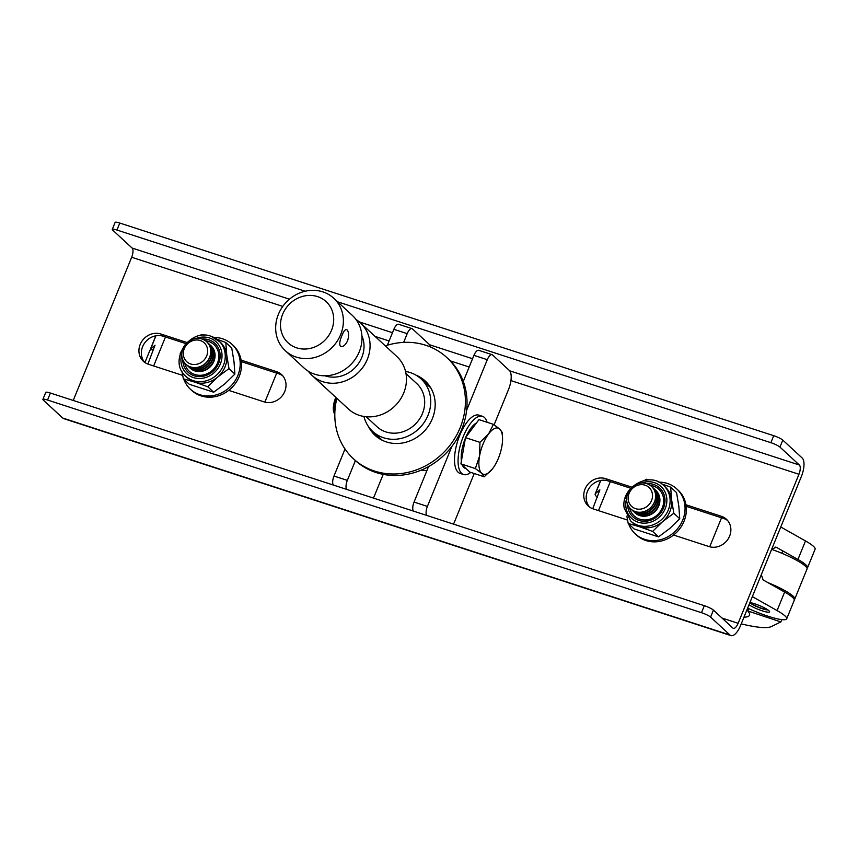 <?xml version="1.0" encoding="UTF-8"?>
<svg xmlns="http://www.w3.org/2000/svg" width="858" height="858" viewBox="0 0 858 858"><rect width="100%" height="100%" fill="white"/><g stroke="black" fill="none" stroke-linecap="round" stroke-linejoin="round"><path stroke-width="1.29" d="M241.087 360.103L276.48 371.621A16.581 14.951 132.7 0 1 281.553 374.571A16.581 14.951 132.7 0 1 284.759 391.452A16.581 14.951 132.7 0 1 264.125 401.887L228.732 390.379M241.312 361.626L278.914 373.863A16.581 14.951 132.7 0 1 282.7 375.772M685.939 504.772L721.331 516.28A16.581 14.951 132.7 0 1 726.404 519.24A16.581 14.951 132.7 0 1 729.611 536.121A16.581 14.951 132.7 0 1 708.976 546.557L673.584 535.038M686.153 506.295L723.755 518.522A16.581 14.951 132.7 0 1 727.541 520.431M627.541 520.077L593.318 508.944A16.581 14.951 132.7 0 1 588.245 505.984A16.581 14.951 132.7 0 1 586.518 486.229A16.581 14.951 132.7 0 1 605.673 478.667L631.874 487.183M119.788 223.048L116.935 230.03A7.647 1.266 -157.8 0 0 112.28 229.376L115.122 222.394A7.647 1.266 22.2 0 1 119.788 223.048L773.712 435.692A7.647 1.266 22.2 0 1 782.807 440.111L779.954 447.093L799.366 465.025A7.647 3.046 -72 0 1 798.948 474.26L738.127 623.294A7.647 3.046 -72 0 1 733.333 628.335A7.647 3.046 -72 0 1 732.85 628.045L713.438 610.113L710.585 617.095A7.647 1.266 -157.8 0 0 701.479 612.687L704.332 605.694A7.647 1.266 22.2 0 1 713.438 610.113M112.28 229.376A7.647 1.266 -157.8 0 0 112.688 230.105L132.1 248.037A7.647 3.046 -72 0 1 131.671 257.261L73.23 400.471M182.7 375.407L148.466 364.275A16.581 14.951 132.7 0 1 143.393 361.315A16.581 14.951 132.7 0 1 141.677 341.57A16.581 14.951 132.7 0 1 160.821 334.009L187.033 342.524M589.521 507.024A16.581 14.951 132.7 0 1 589.457 487.719A16.581 14.951 132.7 0 1 608.097 480.909L630.802 488.288M782.807 440.111L802.219 458.043A15.305 6.103 -72 0 1 801.372 476.49L740.551 625.536A15.305 6.103 -72 0 1 730.962 635.606A15.305 6.103 -72 0 1 729.997 635.027L710.585 617.095M144.68 362.366A16.581 14.951 132.7 0 1 144.616 343.05A16.581 14.951 132.7 0 1 163.245 336.25L185.961 343.629M730.962 635.606L63.696 418.618A15.305 6.103 -72 0 1 62.72 418.028L43.308 400.096A7.647 1.266 -157.8 0 1 42.9 399.378A7.647 1.266 -157.8 0 1 47.555 400.032L701.479 612.687M42.9 399.378L45.753 392.396A7.647 1.266 22.2 0 1 50.407 393.039L704.332 605.694M779.954 447.093A7.647 1.266 -157.8 0 0 770.859 442.685L773.712 435.692M116.935 230.03L305.169 291.237M337.602 301.791L770.859 442.685M413.459 511.111A7.647 3.046 -72 0 1 414.06 502.069L428.539 466.602M463.299 381.424L473.938 355.351A7.647 3.046 -72 0 1 478.721 350.321L492.074 354.665A7.647 3.046 108 0 0 487.28 359.695L473.938 355.351M492.074 354.665A7.647 3.046 108 0 1 492.556 354.955L509.341 370.452A15.937 6.36 108 0 1 508.451 389.682L494.122 424.796M474.238 473.519L454.761 521.256A15.937 6.36 108 0 1 453.453 524.109M414.06 502.069L427.402 506.413L451.898 446.407M466.634 410.296L487.28 359.695M427.402 506.413A7.647 3.046 108 0 0 426.801 515.444M333.387 485.07A7.647 3.046 -72 0 1 333.987 476.029L345.023 449.002M387.366 345.238L393.865 329.322A7.647 3.046 -72 0 1 398.648 324.281L412.001 328.625A7.647 3.046 108 0 0 407.207 333.655L393.865 329.322M422.147 378.936L421.857 379.622M383.204 474.356L374.689 495.216A15.937 6.36 108 0 1 373.38 498.069M430.705 347.125A15.937 6.36 108 0 0 429.268 344.412L412.484 328.914A7.647 3.046 108 0 0 412.001 328.625M333.987 476.029L347.329 480.373L355.405 460.585M403.646 342.385L407.207 333.655M347.329 480.373A7.647 3.046 108 0 0 346.729 489.403M347.05 329.858C345.463 328.861 343.736 330.813 341.881 335.714C339.704 340.723 339.2 344.197 340.39 346.16C342.642 347.372 345.023 345.635 347.544 340.948C349.067 335.735 348.906 332.035 347.05 329.858L346.514 329.526M282.636 314.264A28.057 25.3 -47.3 0 0 296.643 347.844A28.057 25.3 -47.3 0 0 331.563 330.18A28.057 25.3 -47.3 0 0 317.557 296.611A28.057 25.3 -47.3 0 0 282.636 314.264M278.389 314.339A35.704 32.207 -47.3 0 0 285.296 350.697A35.704 32.207 -47.3 0 0 340.669 334.599A35.704 32.207 -47.3 0 0 333.751 298.241A35.704 32.207 -47.3 0 0 278.389 314.339M324.946 375.793A29.333 26.459 -47.3 0 0 361.797 357.443A29.333 26.459 -47.3 0 0 361.904 335.778M308.301 371.235A35.704 32.207 -47.3 0 0 311.99 375.354L348.391 408.976A35.704 32.207 -47.3 0 0 403.753 392.867A35.704 32.207 -47.3 0 0 396.846 356.52L360.446 322.898A35.704 32.207 -47.3 0 0 356.049 319.541M311.99 375.354A35.704 32.207 -47.3 0 0 367.353 359.255A35.704 32.207 -47.3 0 0 360.446 322.898M366.205 416.752L376.984 426.705A29.333 26.459 -47.3 0 0 422.458 413.481A29.333 26.459 -47.3 0 0 416.784 383.612L406.006 373.67M285.296 350.697L303.904 367.878A35.704 32.207 -47.3 0 0 359.266 351.78A35.704 32.207 -47.3 0 0 352.359 315.422L333.751 298.241M340.39 346.16L340.991 346.503M421.299 470.109A35.704 32.207 -47.3 0 0 426.876 470.677M363.953 416.473A35.704 32.207 -47.3 0 0 372.651 431.392A35.704 32.207 -47.3 0 0 428.024 415.283A35.704 32.207 -47.3 0 0 421.106 378.936A35.704 32.207 -47.3 0 0 405.544 371.439M415.958 375.139A36.98 33.355 132.7 0 1 425.214 380.984A36.98 33.355 132.7 0 1 432.368 418.64A36.98 33.355 132.7 0 1 375.021 435.317A36.98 33.355 132.7 0 1 368.457 426.555M419.272 377.37A36.98 33.355 132.7 0 1 426.008 381.746M385.339 345.881A68.865 62.108 132.7 0 1 446.846 357.571L448.466 359.062A68.865 62.108 132.7 0 1 461.786 429.172A68.865 62.108 132.7 0 1 355.008 460.231L353.389 458.73A68.865 62.108 132.7 0 1 336.872 398.337M446.846 357.571A68.865 62.108 132.7 0 1 460.178 427.681A68.865 62.108 132.7 0 1 353.389 458.73M375.847 436.046A36.98 33.355 132.7 0 1 370.956 429.686M487.087 422.275A30.609 12.205 108 0 0 484.438 417.471A30.609 12.205 108 0 0 482.496 416.312L478.936 415.154A30.609 12.205 108 0 0 458.773 437.859A30.609 12.205 108 0 0 458.075 472.2A30.609 12.205 108 0 0 460.006 473.369L463.567 474.517A30.609 12.205 108 0 0 470.785 472.404M482.496 416.312A30.609 12.205 108 0 0 462.333 439.017A30.609 12.205 108 0 0 461.625 473.359A30.609 12.205 108 0 0 463.567 474.517M336.851 398.466A15.305 6.103 108 0 0 334.813 414.489M466.044 468.618L465.54 468.457A24.228 9.663 -72 0 1 464.006 467.546A24.228 9.663 -72 0 1 462.494 465.347M461.389 461.121A24.228 9.663 -72 0 1 465.401 438.191M465.797 437.248A24.228 9.663 -72 0 1 476.458 422.973M484.234 476.78L469.776 472.072L460.907 463.878L465.497 437.655L478.957 419.626L493.425 424.335L488.577 433.955A24.228 9.663 -72 0 1 499.742 429.043A24.228 9.663 -72 0 1 502.563 438.256A24.228 9.663 -72 0 1 501.887 446.257A24.228 9.663 -72 0 1 492.857 468.371A24.228 9.663 108 0 1 492.707 468.575L484.234 476.78L481.692 473.294A24.228 9.663 -72 0 1 479.547 456.081A24.228 9.663 -72 0 1 488.577 433.955L479.954 442.353L479.547 456.081L475.364 468.575L481.692 473.294A24.228 9.663 108 0 0 492.707 468.575L492.707 468.575M502.563 438.256L502.295 432.529L499.742 429.043L493.425 424.335M465.497 437.655L479.954 442.353M460.907 463.878L475.364 468.575M335.864 397.404A12.849 5.127 108 0 0 333.88 412.333L334.813 414.682M336.84 398.305A15.305 6.103 108 0 0 334.813 414.65M150.332 350.053A30.609 5.062 22.2 0 1 150.332 349.303A30.609 5.062 22.2 0 1 150.59 348.949L155.03 345.248M147.887 364.071L155.008 345.195M165.476 336.969L153.646 365.958M276.684 373.133L264.865 402.102M144.927 362.537L149.807 350.579A30.609 5.062 22.2 0 1 153.614 349.699M749.013 604.793A12.119 2.006 -157.8 0 0 761.26 610.51A12.119 2.006 -157.8 0 0 769.562 611.851A12.119 2.006 -157.8 0 0 768.918 610.714A12.119 2.006 -157.8 0 0 749.946 602.52M747.661 608.107A30.609 5.062 -157.8 0 0 786.689 618.843A30.609 5.062 -157.8 0 0 785.038 615.958A30.609 5.062 -157.8 0 0 777.091 610.574L752.348 596.621M786.689 618.843L794.24 600.321A30.609 5.062 -157.8 0 0 792.599 597.436A30.609 5.062 -157.8 0 0 784.641 592.063L763.094 579.911L761.314 574.656M807.013 568.253A30.609 5.062 -157.8 0 0 807.55 567.717A30.609 5.062 -157.8 0 0 805.898 564.843A30.609 5.062 -157.8 0 0 797.951 559.459L776.393 547.307L771.803 548.959M807.55 567.717L815.1 549.206A30.609 5.062 -157.8 0 0 813.459 546.321A30.609 5.062 -157.8 0 0 805.501 540.948L780.769 526.994M709.705 546.771L721.535 517.792M599.881 489.907L592.739 508.74M598.487 510.628L610.317 481.628M599.86 489.854L595.441 493.607A30.609 5.062 -157.8 0 0 595.173 493.961A30.609 5.062 -157.8 0 0 597.35 497.308M776.393 547.307L775.085 547.061M748.744 608.622L747.79 610.96A64.779 10.725 22.2 0 1 749.484 615.25A64.779 10.725 22.2 0 1 743.961 617.181M794.24 599.581A30.609 5.062 -157.8 0 0 794.765 599.045A30.609 5.062 -157.8 0 0 793.393 596.417A30.609 5.062 -157.8 0 0 767.835 582.582M771.632 549.367A30.609 5.062 22.2 0 1 805.651 566.377A30.609 5.062 22.2 0 1 807.024 569.004L794.765 599.045M747.79 610.96L780.877 621.932L771.363 626.555A90.283 14.951 -157.8 0 1 741.226 623.873M781.82 619.626L780.877 621.932M749.881 602.659A10.232 1.695 -157.8 0 0 750.053 602.831A10.232 1.695 -157.8 0 0 758.922 607.539A10.232 1.695 -157.8 0 0 767.867 609.888M750.761 602.681A8.923 1.48 -157.8 0 0 751.19 603.195A8.923 1.48 -157.8 0 0 759.351 607.464A8.923 1.48 -157.8 0 0 766.988 609.309M782.764 550.9L781.799 553.249M628.635 523.884A30.609 27.606 -47.3 0 0 635.263 533.89L636.561 535.092A30.609 27.606 -47.3 0 0 684.008 521.289A30.609 27.606 -47.3 0 0 678.088 490.132L676.79 488.931A30.609 27.606 -47.3 0 0 658.869 482.153M635.263 533.89A30.609 27.606 -47.3 0 0 682.721 520.098A30.609 27.606 -47.3 0 0 676.79 488.931M183.794 379.215A30.609 27.606 -47.3 0 0 190.412 389.232L191.709 390.433A30.609 27.606 -47.3 0 0 239.167 376.63A30.609 27.606 -47.3 0 0 233.247 345.463L231.95 344.272A30.609 27.606 -47.3 0 0 214.028 337.494M190.412 389.232A30.609 27.606 -47.3 0 0 237.87 375.429A30.609 27.606 -47.3 0 0 231.95 344.272M182.926 348.638A15.305 13.803 132.7 0 1 206.649 341.741A15.305 13.803 132.7 0 1 209.62 357.314A15.305 13.803 132.7 0 1 185.886 364.221A15.305 13.803 132.7 0 1 182.926 348.638M206.735 341.806L206.649 341.741A15.305 13.803 132.7 0 1 206.735 341.806A15.305 13.803 132.7 0 1 209.695 357.389A15.305 13.803 132.7 0 1 190.648 367.02A15.305 13.803 132.7 0 1 185.972 364.296A15.305 13.803 132.7 0 1 185.929 364.253M184.288 348.616A12.849 11.583 132.7 0 1 200.279 340.529A12.849 11.583 132.7 0 1 206.692 355.898A12.849 11.583 132.7 0 1 190.701 363.985A12.849 11.583 132.7 0 1 184.288 348.616M207.261 342.331A15.305 13.803 132.7 0 1 207.829 342.814A15.305 13.803 132.7 0 1 210.789 358.397A15.305 13.803 132.7 0 1 191.742 368.028A15.305 13.803 132.7 0 1 187.055 365.304A15.305 13.803 132.7 0 1 186.529 364.779M207.979 342.964A15.305 13.803 132.7 0 1 208.14 343.114A15.305 13.803 132.7 0 1 211.1 358.687A15.305 13.803 132.7 0 1 192.053 368.318A15.305 13.803 132.7 0 1 187.376 365.594A15.305 13.803 132.7 0 1 187.216 365.444M208.666 343.629A15.305 13.803 132.7 0 1 209.234 344.122A15.305 13.803 132.7 0 1 212.194 359.695A15.305 13.803 132.7 0 1 193.147 369.337A15.305 13.803 132.7 0 1 188.46 366.602A15.305 13.803 132.7 0 1 187.934 366.076M209.384 344.262A15.305 13.803 132.7 0 1 209.545 344.412A15.305 13.803 132.7 0 1 212.505 359.985A15.305 13.803 132.7 0 1 193.458 369.626A15.305 13.803 132.7 0 1 188.781 366.892A15.305 13.803 132.7 0 1 188.621 366.741M210.081 344.927A15.305 13.803 132.7 0 1 210.639 345.42A15.305 13.803 132.7 0 1 213.599 360.993A15.305 13.803 132.7 0 1 194.552 370.635A15.305 13.803 132.7 0 1 189.875 367.9A15.305 13.803 132.7 0 1 189.339 367.374M210.789 345.56A15.305 13.803 132.7 0 1 210.95 345.71A15.305 13.803 132.7 0 1 213.91 361.293A15.305 13.803 132.7 0 1 194.863 370.924A15.305 13.803 132.7 0 1 190.186 368.189A15.305 13.803 132.7 0 1 190.026 368.039M652.724 487.709A15.305 13.803 132.7 0 1 650.557 507.711A15.305 13.803 132.7 0 1 630.737 508.88A15.305 13.803 132.7 0 1 629.504 507.571A15.305 13.803 132.7 0 1 631.67 487.559A15.305 13.803 132.7 0 1 651.501 486.4A15.305 13.803 132.7 0 1 652.724 487.709M651.544 486.432A15.305 13.803 132.7 0 1 651.576 486.475A15.305 13.803 132.7 0 1 652.809 487.784A15.305 13.803 132.7 0 1 649.903 508.462A15.305 13.803 132.7 0 1 630.812 508.955A15.305 13.803 132.7 0 1 630.769 508.912M650.085 488.588A12.849 11.583 132.7 0 1 647.64 505.941A12.849 11.583 132.7 0 1 630.587 505.255A12.849 11.583 132.7 0 1 633.032 487.902A12.849 11.583 132.7 0 1 650.085 488.588M652.112 486.99A15.305 13.803 132.7 0 1 652.67 487.483A15.305 13.803 132.7 0 1 653.903 488.792A15.305 13.803 132.7 0 1 650.997 509.47A15.305 13.803 132.7 0 1 631.906 509.963A15.305 13.803 132.7 0 1 631.37 509.438M652.831 487.623A15.305 13.803 132.7 0 1 652.992 487.773A15.305 13.803 132.7 0 1 654.214 489.081A15.305 13.803 132.7 0 1 651.308 509.759A15.305 13.803 132.7 0 1 632.217 510.253A15.305 13.803 132.7 0 1 632.067 510.102M653.517 488.288A15.305 13.803 132.7 0 1 654.075 488.781A15.305 13.803 132.7 0 1 655.308 490.09A15.305 13.803 132.7 0 1 652.402 510.767A15.305 13.803 132.7 0 1 633.311 511.261A15.305 13.803 132.7 0 1 632.786 510.746M654.236 488.931A15.305 13.803 132.7 0 1 654.397 489.071A15.305 13.803 132.7 0 1 655.619 490.379A15.305 13.803 132.7 0 1 652.713 511.057A15.305 13.803 132.7 0 1 633.622 511.55A15.305 13.803 132.7 0 1 633.472 511.411M654.922 489.596A15.305 13.803 132.7 0 1 655.48 490.079A15.305 13.803 132.7 0 1 656.713 491.387A15.305 13.803 132.7 0 1 653.807 512.065A15.305 13.803 132.7 0 1 634.716 512.558A15.305 13.803 132.7 0 1 634.191 512.044M655.641 490.229A15.305 13.803 132.7 0 1 655.802 490.368A15.305 13.803 132.7 0 1 657.024 491.677A15.305 13.803 132.7 0 1 654.118 512.355A15.305 13.803 132.7 0 1 635.027 512.848A15.305 13.803 132.7 0 1 634.877 512.709M184.717 362.988A18.168 16.388 -47.3 0 0 194.863 374.528A18.168 16.388 -47.3 0 0 217.482 363.084A18.168 16.388 -47.3 0 0 208.408 341.345A18.168 16.388 -47.3 0 0 205.33 340.669M211.315 336.411A24.228 21.858 132.7 0 1 218.726 340.733A24.228 21.858 132.7 0 1 221.246 369.594A24.228 21.858 132.7 0 1 193.254 380.652A24.228 21.858 132.7 0 1 185.843 376.33L187.462 377.82A24.228 21.858 -47.3 0 0 194.873 382.153L207.754 386.754L213.663 392.213L189.264 384.277L183.365 378.818L194.873 382.153A24.228 21.858 -47.3 0 0 217.685 377.037L228.989 368.597L234.899 374.056L224.968 383.762L213.663 392.213M180.738 352.123L180.212 353.678M204.032 335.253L201.416 334.566L199.678 335.735M182.014 371.514L183.365 378.818M207.754 386.754L217.685 377.037A24.228 21.858 -47.3 0 0 226.716 354.912L225.815 342.503L231.724 347.962L233.998 361.636L234.899 374.056M228.989 368.597L226.716 354.912A24.228 21.858 -47.3 0 0 220.345 342.224L211.154 336.315C189.232 327.724 167.75 361.454 185.843 376.33M225.815 342.503L216.902 339.242M629.568 507.646A18.168 16.388 -47.3 0 0 649.163 519.39A18.168 16.388 -47.3 0 0 663.599 498.766A18.168 16.388 -47.3 0 0 650.182 485.338M673.83 513.256L671.567 499.581A24.228 21.858 -47.3 0 0 665.186 486.894L663.566 485.392A24.228 21.858 132.7 0 1 669.948 498.08A24.228 21.858 132.7 0 1 657.056 522.951A24.228 21.858 132.7 0 1 630.694 520.988L632.303 522.49A24.228 21.858 -47.3 0 0 639.725 526.812L652.606 531.413L658.515 536.872L634.116 528.936L628.206 523.477L639.725 526.812A24.228 21.858 -47.3 0 0 662.537 521.707L673.83 513.256L679.74 518.715L669.808 528.431L658.515 536.872M648.884 479.922L646.267 479.236L644.53 480.405M652.606 531.413L662.537 521.707A24.228 21.858 -47.3 0 0 671.567 499.581L670.666 487.172L661.754 483.901M670.666 487.172L676.565 492.621L678.839 506.306L679.74 518.715M625.589 496.782L625.064 498.348M626.855 516.184L628.206 523.477M278.914 373.863L276.48 371.621M723.755 518.522L721.331 516.28M131.671 257.261L282.786 306.403M375.085 336.411L389.103 340.98M450.353 360.896L469.176 367.01M510.928 380.598L798.948 474.26M722.05 618.071L738.127 623.294M62.72 418.028L729.997 635.027M50.407 393.039L47.555 400.032M132.1 248.037L289.446 299.195M359.352 321.932L392.481 332.711M429.611 344.777L472.554 358.741M509.684 370.817L799.366 465.025M608.097 480.909L605.673 478.667M163.245 336.25L160.821 334.009M155.974 335.768L150.59 348.949M777.091 610.574L784.641 592.063M797.951 559.459L805.501 540.948M595.441 493.607L600.815 480.426M181.767 353.957A21.675 19.552 -47.3 0 0 193.393 377.584A21.675 19.552 -47.3 0 0 220.377 363.931A21.675 19.552 -47.3 0 0 209.556 337.988A21.675 19.552 -47.3 0 0 196.096 338.438M201.962 339.007A19.702 17.771 132.7 0 1 208.816 339.8A19.702 17.771 132.7 0 1 218.661 363.374A19.702 17.771 132.7 0 1 194.133 375.772A19.702 17.771 132.7 0 1 182.786 359.759M626.608 498.616A21.675 19.552 -47.3 0 0 625.911 507.024A21.675 19.552 -47.3 0 0 648.777 522.661A21.675 19.552 -47.3 0 0 666.73 497.876A21.675 19.552 -47.3 0 0 640.937 483.108M646.814 483.665A19.702 17.771 132.7 0 1 664.875 498.294A19.702 17.771 132.7 0 1 648.551 520.817A19.702 17.771 132.7 0 1 627.766 506.606A19.702 17.771 132.7 0 1 627.638 504.429M382.271 440.272L372.651 431.392M430.727 387.816L421.106 378.936M155.845 335.789L150.332 349.303M595.173 493.961L600.686 480.459M792.288 556.263L791.687 557.721M663.566 485.392C649.356 470.71 620.506 487.526 624.184 508.075L630.694 520.988"/></g></svg>
